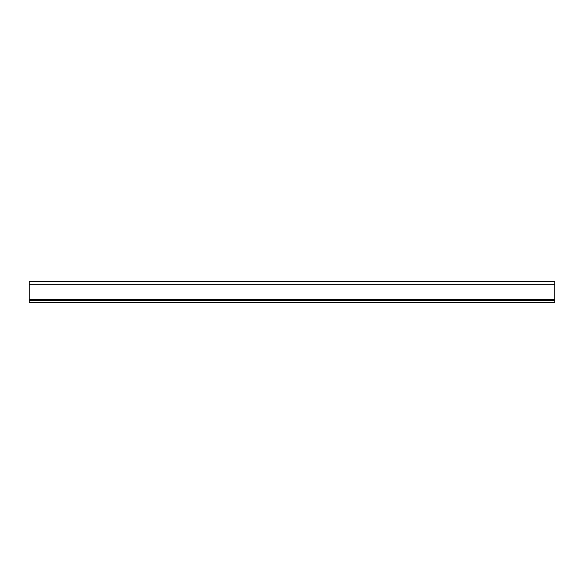 <?xml version="1.0" encoding="UTF-8"?>
<svg xmlns="http://www.w3.org/2000/svg" width="584" height="584" viewBox="0 0 584 584"><rect width="100%" height="100%" fill="white"/><g stroke="black" fill="none" stroke-linecap="round" stroke-linejoin="round"><path stroke-width="0.88" d="M29.2 299.285L29.2 281.488L554.8 281.488L554.8 302.512L29.2 302.512L29.2 299.285L554.8 299.285M29.2 300.41L554.8 300.41M29.2 284.291L554.8 284.291"/></g></svg>
